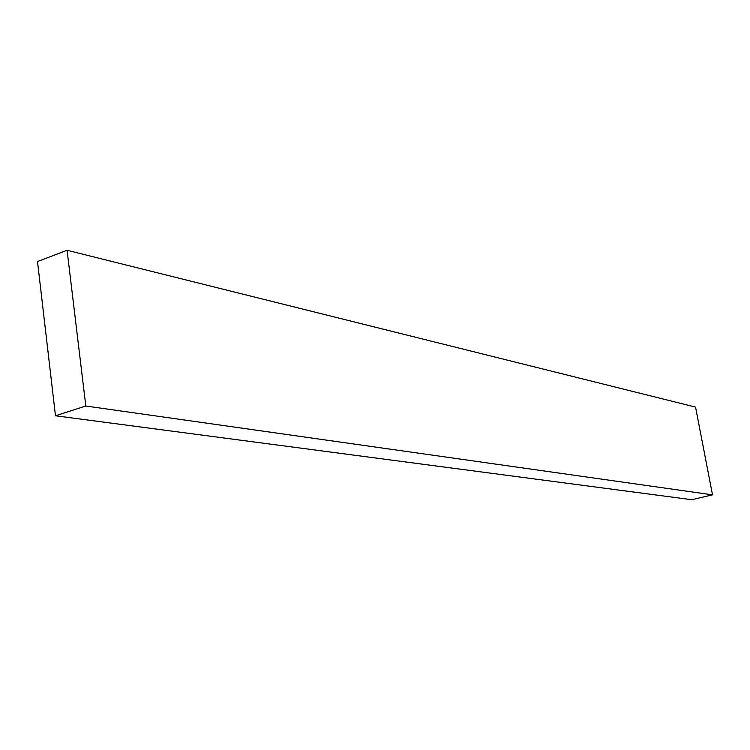 <?xml version="1.0" encoding="UTF-8"?>
<svg xmlns="http://www.w3.org/2000/svg" width="750" height="750" viewBox="0 0 750 750"><rect width="100%" height="100%" fill="white"/><g stroke="black" fill="none" stroke-linecap="round" stroke-linejoin="round"><path stroke-width="1.12" d="M712.5 494.841L691.828 499.716L55.472 415.772L37.5 261.525L67.078 250.284L695.55 407.1L712.5 494.841L85.809 406.022L67.078 250.284M55.472 415.772L85.809 406.022"/></g></svg>
